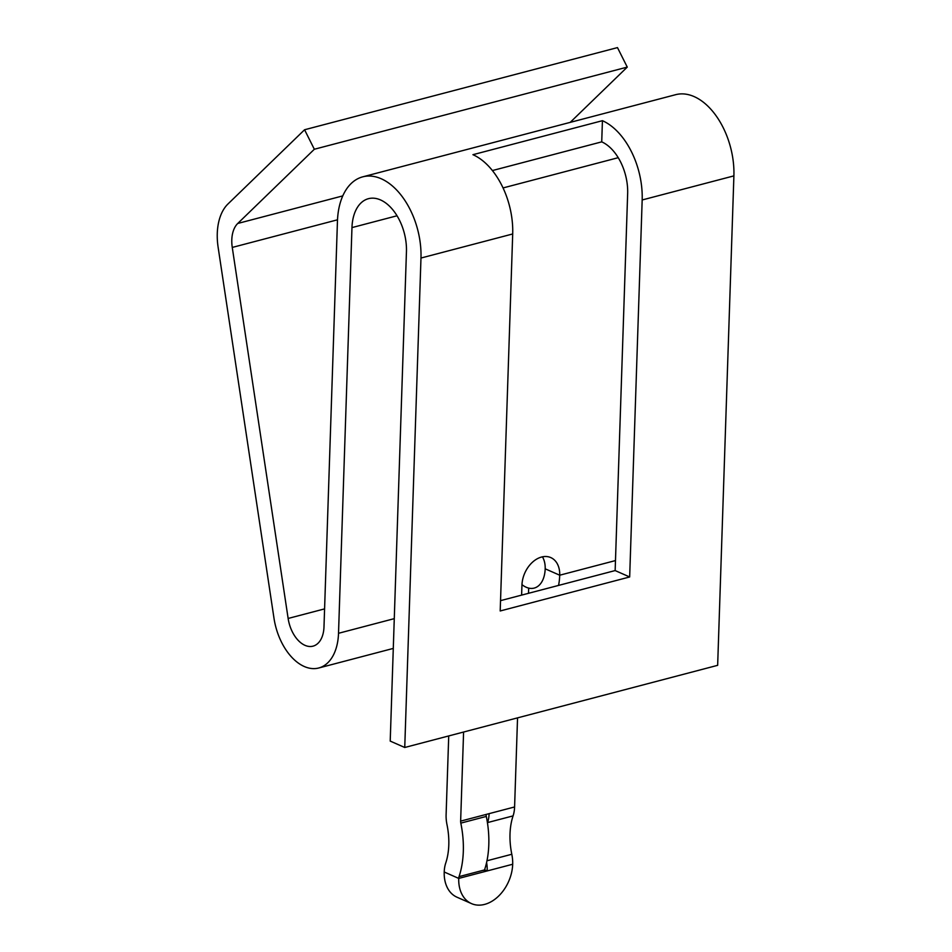 <?xml version="1.0" encoding="UTF-8"?>
<svg xmlns="http://www.w3.org/2000/svg" width="952" height="952" viewBox="0 0 952 952"><rect width="100%" height="100%" fill="white"/><g stroke="black" fill="none" stroke-linecap="round" stroke-linejoin="round"><path stroke-width="1.43" d="M486.603 862.476A28.215 17.279 75.3 0 1 487.198 870.937L484.223 871.723A5.641 3.451 75.3 0 1 484.532 869.938A79.873 48.897 -104.7 0 0 488.804 844.674A79.873 48.897 -104.7 0 0 486.305 816.423A5.641 3.451 75.3 0 1 486.127 814.436L489.102 813.651A28.215 17.279 75.3 0 1 487.591 822.576A57.298 35.081 -104.7 0 0 487.472 822.933M448.725 735.944L446.107 814.71A28.215 17.279 -104.7 0 0 447 824.694A57.298 35.081 75.3 0 1 448.797 844.959A57.298 35.081 75.3 0 1 445.726 863.083A28.215 17.279 -104.7 0 0 444.215 871.996L458.733 878.41A5.641 3.451 75.3 0 1 459.042 876.625A79.873 48.897 -104.7 0 0 463.315 851.374A79.873 48.897 -104.7 0 0 460.816 823.123A5.641 3.451 75.3 0 1 460.637 821.124L486.127 814.436M517.543 717.867L514.592 806.963A28.215 17.279 75.3 0 1 513.08 815.888A57.298 35.081 -104.7 0 0 510.01 834A57.298 35.081 -104.7 0 0 511.807 854.265A28.215 17.279 75.3 0 1 512.688 864.249A35.272 25.073 113.8 0 1 484.616 904.4A35.272 25.073 113.8 0 1 471.478 903.603A35.272 25.073 113.8 0 1 458.733 878.41L484.223 871.723M463.588 732.04L460.637 821.124M615.48 560.573L559.716 575.21A24.692 17.552 113.8 0 0 550.792 557.586A24.692 17.552 113.8 0 0 521.946 585.135L521.613 595.119M351.966 227.599L338.519 633.294A50.789 31.095 75.3 0 1 318.73 667.995A50.789 31.095 75.3 0 1 273.974 618.134L218.103 247.103A50.789 31.095 75.3 0 1 227.968 203.978L304.569 129.758L314.338 149.25L237.738 223.47A28.215 17.279 -104.7 0 0 232.264 247.437L288.135 618.455A28.215 17.279 -104.7 0 0 312.994 646.158A28.215 17.279 -104.7 0 0 323.989 626.88L337.448 221.185A64.903 39.734 75.3 0 1 362.724 176.846A64.903 39.734 75.3 0 1 420.974 258.04L404.743 747.487L390.213 741.084L406.445 251.637A42.328 25.918 -104.7 0 0 368.46 198.682A42.328 25.918 -104.7 0 0 351.966 227.599L397.032 215.771M528.515 593.31L528.681 588.11A28.215 17.279 -104.7 0 0 534.191 588.086A28.215 17.279 -104.7 0 0 545.187 568.808A24.692 17.552 113.8 0 0 542.45 556.825M362.724 176.846L675.646 94.688A64.903 39.734 75.3 0 1 733.897 175.882L717.653 665.329L404.743 747.487M500.526 600.652L615.147 570.569L627.654 193.553A42.328 25.918 -104.7 0 0 601.723 141.86L602.426 120.69L472.942 154.688A64.903 39.734 -104.7 0 1 512.7 233.966L420.974 258.04M492.398 170.563L601.723 141.86M545.187 568.808L559.716 575.21A50.789 31.095 75.3 0 1 558.55 585.42M314.338 149.25L627.261 67.104L617.479 47.6L304.569 129.758M627.261 67.104L570.212 122.368M528.681 588.11L528.729 588.098A28.215 17.279 -104.7 0 1 521.97 584.635M602.426 120.69A64.903 39.734 75.3 0 1 642.172 199.968L629.665 576.971L500.193 610.97L512.7 233.966M615.147 570.569L629.665 576.971M512.688 864.249L487.198 870.937L484.58 869.783M471.478 903.603L456.948 897.189A35.272 25.073 -66.2 0 1 444.215 871.996M484.532 869.938L459.042 876.625M487.591 822.576L513.08 815.888M489.102 813.651L514.592 806.963M618.229 157.687L503.049 187.937M394.271 618.645L338.519 633.294M337.496 219.805L232.264 247.437M324.584 608.887L288.135 618.455M342.768 195.898L237.738 223.47M733.897 175.882L642.172 199.968M486.96 860.786L511.807 854.265M486.305 816.423L460.816 823.123M393.283 648.419L318.73 667.995"/></g></svg>
